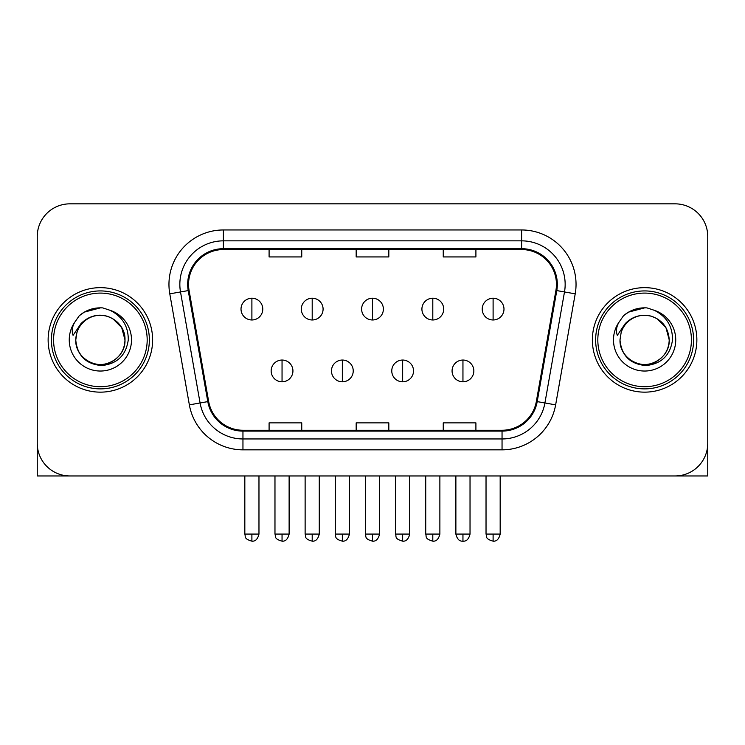 <?xml version="1.0" encoding="UTF-8"?>
<svg xmlns="http://www.w3.org/2000/svg" width="745" height="745" viewBox="0 0 745 745"><rect width="100%" height="100%" fill="white"/><g stroke="black" fill="none" stroke-linecap="round" stroke-linejoin="round"><path stroke-width="1.12" d="M48.136 339.897A52.243 52.243 0 0 0 100.379 392.149A52.243 52.243 0 0 0 152.632 339.897A52.243 52.243 0 0 0 100.379 287.654A52.243 52.243 0 0 0 48.136 339.897A52.243 52.243 0 0 0 100.379 392.149A52.243 52.243 0 0 0 152.632 339.897A52.243 52.243 0 0 0 100.379 287.654A52.243 52.243 0 0 0 48.136 339.897M592.368 339.897A52.243 52.243 0 0 0 644.621 392.149A52.243 52.243 0 0 0 696.864 339.897A52.243 52.243 0 0 0 644.621 287.654A52.243 52.243 0 0 0 592.368 339.897A52.243 52.243 0 0 0 644.621 392.149A52.243 52.243 0 0 0 696.864 339.897A52.243 52.243 0 0 0 644.621 287.654A52.243 52.243 0 0 0 592.368 339.897M188.55 284.385A34.829 34.829 0 0 1 223.379 249.556L521.621 249.556A34.829 34.829 0 0 1 555.919 290.438L536.344 401.462A34.829 34.829 0 0 1 502.046 430.247L242.954 430.247A34.829 34.829 0 0 1 208.656 401.462L189.081 290.438A34.829 34.829 0 0 1 188.55 284.385M187.675 284.385A35.704 35.704 0 0 0 188.215 290.587L207.799 401.611A35.704 35.704 0 0 0 242.954 431.113L502.046 431.113A35.704 35.704 0 0 0 537.201 401.611L556.785 290.587A35.704 35.704 0 0 0 521.621 248.69L223.379 248.69A35.704 35.704 0 0 0 187.675 284.385M169.785 293.837A54.422 54.422 0 0 1 223.379 229.963L521.621 229.963A54.422 54.422 0 0 1 575.214 293.837L555.64 404.861A54.422 54.422 0 0 1 502.046 449.84L242.954 449.84A54.422 54.422 0 0 1 189.36 404.861L169.785 293.837L180.504 291.947A43.536 43.536 0 0 1 223.379 240.849L521.621 240.849A43.536 43.536 0 0 1 564.496 291.947L544.921 402.971A43.536 43.536 0 0 1 502.046 438.954L242.954 438.954A43.536 43.536 0 0 1 200.079 402.971L180.504 291.947A43.536 43.536 0 0 1 179.843 284.385M707.75 236.491A32.65 32.65 0 0 0 675.1 203.841L69.9 203.841A32.65 32.65 0 0 0 37.25 236.491L37.25 443.303A32.65 32.65 0 0 0 69.9 475.962L675.1 475.962A32.65 32.65 0 0 0 707.75 443.303L707.75 236.491L707.75 475.962L581.491 475.962M537.201 401.611L544.921 402.971L564.496 291.947L575.214 293.837M356.175 249.556L356.175 256.932L388.825 256.932L388.825 249.556M269.094 249.556L269.094 256.932L301.753 256.932L301.753 249.556M443.247 249.556L443.247 256.932L475.906 256.932L475.906 249.556M388.825 430.247L388.825 422.871L356.175 422.871L356.175 430.247M301.753 430.247L301.753 422.871L269.094 422.871L269.094 430.247M475.906 430.247L475.906 422.871L443.247 422.871L443.247 430.247M37.25 236.491L37.25 475.962L163.509 475.962M675.1 203.841L69.9 203.841M69.9 475.962L675.1 475.962M251.894 298.214A10.886 10.886 0 0 0 241.017 309.101A10.886 10.886 0 0 0 251.894 319.978A10.886 10.886 0 0 0 262.78 309.101A10.886 10.886 0 0 0 251.894 298.214L251.894 319.978A10.886 10.886 0 0 0 262.78 309.101A10.886 10.886 0 0 0 251.894 298.214M282.048 360.04A10.886 10.886 0 0 0 271.161 370.926A10.886 10.886 0 0 0 282.048 381.803A10.886 10.886 0 0 0 292.934 370.926A10.886 10.886 0 0 0 282.048 360.04L282.048 381.803A10.886 10.886 0 0 0 292.934 370.926A10.886 10.886 0 0 0 282.048 360.04M312.202 298.214A10.886 10.886 0 0 0 301.315 309.101A10.886 10.886 0 0 0 312.202 319.978A10.886 10.886 0 0 0 323.088 309.101A10.886 10.886 0 0 0 312.202 298.214L312.202 319.978A10.886 10.886 0 0 0 323.088 309.101A10.886 10.886 0 0 0 312.202 298.214M372.5 298.214A10.886 10.886 0 0 0 361.614 309.101A10.886 10.886 0 0 0 372.5 319.978A10.886 10.886 0 0 0 383.386 309.101A10.886 10.886 0 0 0 372.5 298.214L372.5 319.978A10.886 10.886 0 0 0 383.386 309.101A10.886 10.886 0 0 0 372.5 298.214M432.798 298.214A10.886 10.886 0 0 0 421.912 309.101A10.886 10.886 0 0 0 432.798 319.978A10.886 10.886 0 0 0 443.685 309.101A10.886 10.886 0 0 0 432.798 298.214L432.798 319.978A10.886 10.886 0 0 0 443.685 309.101A10.886 10.886 0 0 0 432.798 298.214M493.106 298.214A10.886 10.886 0 0 0 482.22 309.101A10.886 10.886 0 0 0 493.106 319.978A10.886 10.886 0 0 0 503.983 309.101A10.886 10.886 0 0 0 493.106 298.214L493.106 319.978A10.886 10.886 0 0 0 503.983 309.101A10.886 10.886 0 0 0 493.106 298.214M342.346 360.04A10.886 10.886 0 0 0 331.469 370.926A10.886 10.886 0 0 0 342.346 381.803A10.886 10.886 0 0 0 353.232 370.926A10.886 10.886 0 0 0 342.346 360.04L342.346 381.803A10.886 10.886 0 0 0 353.232 370.926A10.886 10.886 0 0 0 342.346 360.04M402.654 360.04A10.886 10.886 0 0 0 391.768 370.926A10.886 10.886 0 0 0 402.654 381.803A10.886 10.886 0 0 0 413.531 370.926A10.886 10.886 0 0 0 402.654 360.04L402.654 381.803A10.886 10.886 0 0 0 413.531 370.926A10.886 10.886 0 0 0 402.654 360.04M462.952 360.04A10.886 10.886 0 0 0 452.066 370.926A10.886 10.886 0 0 0 462.952 381.803A10.886 10.886 0 0 0 473.839 370.926A10.886 10.886 0 0 0 462.952 360.04L462.952 381.803A10.886 10.886 0 0 0 473.839 370.926A10.886 10.886 0 0 0 462.952 360.04M149.363 339.897A48.984 48.984 0 0 0 100.379 290.923A48.984 48.984 0 0 0 51.396 339.897A48.984 48.984 0 0 0 100.379 388.881A48.984 48.984 0 0 0 149.363 339.897M147.184 339.897A46.805 46.805 0 0 0 100.379 293.092A46.805 46.805 0 0 0 53.575 339.897A46.805 46.805 0 0 0 100.379 386.702A46.805 46.805 0 0 0 147.184 339.897M76.912 332.503L75.748 339.897C77.247 355.635 85.88 364.184 101.646 365.553C117.142 363.951 126.017 355.393 128.27 339.897C128.382 326.329 122.32 316.467 110.102 310.32L102.754 307.899C93.879 307.378 86.057 309.985 79.287 315.722L74.845 322.082C72.144 326.645 71.548 331.078 73.066 335.362L80.991 323.619C88.376 316.234 97.167 313.794 107.355 316.299A24.604 24.604 0 0 0 76.912 332.503L75.776 339.897C76.111 330.622 80.209 323.516 88.078 318.59C103.415 308.765 125.831 321.71 124.983 339.897C124.657 349.181 120.55 356.278 112.681 361.213C97.344 371.029 74.938 358.094 75.776 339.897L76.912 332.503M107.355 316.299C118.343 320.21 124.219 328.079 124.983 339.897L121.686 327.595L112.681 318.59L107.355 316.299L112.681 318.59L121.686 327.595L124.983 339.897L121.686 327.595L112.681 318.59L107.355 316.299L112.681 318.59L121.686 327.595L124.983 339.897L121.686 327.595L112.681 318.59L107.355 316.299L112.681 318.59L121.686 327.595L124.983 339.897L121.686 327.595L112.681 318.59L107.355 316.299L112.681 318.59L121.686 327.595L124.983 339.897C124.657 349.181 120.55 356.278 112.681 361.213C97.344 371.029 74.938 358.094 75.776 339.897C74.938 358.094 97.344 371.029 112.681 361.213C120.55 356.278 124.657 349.181 124.983 339.897C125.831 358.094 103.415 371.029 88.078 361.213C80.209 356.278 76.111 349.181 75.776 339.897M102.903 364.38L102.121 364.445M79.352 315.666L84.334 312.108L100.631 307.815L84.334 312.108L79.352 315.666L84.334 312.108L100.631 307.815L84.334 312.108L79.352 315.666L84.334 312.108L100.631 307.815L84.334 312.108L79.352 315.666L84.334 312.108L100.631 307.815L84.334 312.108L79.352 315.666L84.334 312.108L100.631 307.815L84.334 312.108L79.352 315.666L84.334 312.108L100.631 307.815L84.334 312.108L79.352 315.666L84.334 312.108L100.631 307.815M693.604 339.897A48.984 48.984 0 0 0 644.621 290.923A48.984 48.984 0 0 0 595.637 339.897A48.984 48.984 0 0 0 644.621 388.881A48.984 48.984 0 0 0 693.604 339.897M691.425 339.897A46.805 46.805 0 0 0 644.621 293.092A46.805 46.805 0 0 0 597.816 339.897A46.805 46.805 0 0 0 644.621 386.702A46.805 46.805 0 0 0 691.425 339.897M621.153 332.503L619.98 339.897C621.488 355.635 630.121 364.184 645.887 365.553C661.374 363.951 670.249 355.393 672.511 339.897C672.614 326.329 666.561 316.467 654.343 310.32L646.986 307.899C638.111 307.378 630.289 309.985 623.518 315.722L619.086 322.082C616.376 326.645 615.789 331.078 617.307 335.362L625.232 323.619C632.617 316.234 641.398 313.794 651.596 316.299A24.604 24.604 0 0 0 621.153 332.503L620.017 339.897C619.169 358.094 641.585 371.029 656.922 361.213C664.791 356.278 668.889 349.181 669.224 339.897C668.889 349.181 664.791 356.278 656.922 361.213C641.585 371.029 619.169 358.094 620.017 339.897C619.169 358.094 641.585 371.029 656.922 361.213C664.791 356.278 668.889 349.181 669.224 339.897C670.062 358.094 647.656 371.029 632.319 361.213C624.45 356.278 620.343 349.181 620.017 339.897M651.596 316.299C662.584 320.21 668.461 328.079 669.224 339.897L665.928 327.595L656.922 318.59L651.596 316.299L656.922 318.59L665.928 327.595L669.224 339.897L665.928 327.595L656.922 318.59L651.596 316.299L656.922 318.59L665.928 327.595L669.224 339.897L665.928 327.595L656.922 318.59L651.596 316.299L656.922 318.59L665.928 327.595L669.224 339.897L665.928 327.595L656.922 318.59L651.596 316.299L656.922 318.59L665.928 327.595L669.224 339.897L665.928 327.595L656.922 318.59L651.596 316.299L656.922 318.59M647.135 364.38L646.362 364.445M623.584 315.666L628.575 312.108L644.872 307.815L628.575 312.108L623.584 315.666L628.575 312.108L644.872 307.815L628.575 312.108L623.584 315.666L628.575 312.108L644.872 307.815L628.575 312.108L623.584 315.666L628.575 312.108L644.872 307.815L628.575 312.108L623.584 315.666L628.575 312.108L644.872 307.815L628.575 312.108L623.584 315.666L628.575 312.108L644.872 307.815L628.575 312.108L623.584 315.666L628.575 312.108L644.872 307.815M521.621 229.963L521.621 248.69M180.504 291.947L188.215 290.587M242.954 449.84L242.954 431.113M502.046 431.113L502.046 449.84M189.36 404.861L207.799 401.611M556.785 290.587L564.496 291.947M223.379 229.963L223.379 248.69M544.921 402.971L555.64 404.861M251.894 534.081L244.826 534.081C245.822 536.279 243.308 538.765 251.894 541.159L251.894 534.081L258.971 534.081L258.971 475.962M282.048 534.081L274.97 534.081C275.976 536.279 273.462 538.765 282.048 541.159L282.048 534.081L289.125 534.081L289.125 475.962M312.202 534.081L305.124 534.081C306.121 536.279 303.615 538.765 312.202 541.159L312.202 534.081L319.27 534.081L319.27 475.962M372.5 534.081L365.423 534.081C366.428 536.279 363.914 538.765 372.5 541.159L372.5 534.081L379.578 534.081L379.578 475.962M432.798 534.081L425.73 534.081C426.727 536.279 424.212 538.765 432.798 541.159L432.798 534.081L439.876 534.081L439.876 475.962M493.106 534.081L486.029 534.081C487.025 536.279 484.52 538.765 493.106 541.159L493.106 534.081L500.174 534.081L500.174 475.962M342.346 534.081L335.278 534.081C336.274 536.279 333.76 538.765 342.346 541.159L342.346 534.081L349.424 534.081L349.424 475.962M402.654 534.081L395.576 534.081C396.573 536.279 394.068 538.765 402.654 541.159L402.654 534.081L409.722 534.081L409.722 475.962M462.952 534.081L455.875 534.081C457.113 539.129 459.469 541.485 462.952 541.159L462.952 534.081L470.03 534.081L470.03 475.962M74.845 322.082A31.141 31.141 0 0 0 100.379 371.038A31.141 31.141 0 0 0 110.102 310.32M619.086 322.082A31.141 31.141 0 0 0 644.621 371.038A31.141 31.141 0 0 0 654.343 310.32M244.826 534.081L244.826 475.962M258.971 534.081C257.733 539.129 255.377 541.485 251.894 541.159M274.97 534.081L274.97 475.962M289.125 534.081C287.887 539.129 285.531 541.485 282.048 541.159M305.124 534.081L305.124 475.962M319.27 534.081C318.041 539.129 315.684 541.485 312.202 541.159M365.423 534.081L365.423 475.962M379.578 534.081C378.339 539.129 375.983 541.485 372.5 541.159M425.73 534.081L425.73 475.962M439.876 534.081C438.637 539.129 436.281 541.485 432.798 541.159M486.029 534.081L486.029 475.962M500.174 534.081C498.945 539.129 496.589 541.485 493.106 541.159M335.278 534.081L335.278 475.962M349.424 534.081C348.185 539.129 345.829 541.485 342.346 541.159M395.576 534.081L395.576 475.962M409.722 534.081C408.493 539.129 406.137 541.485 402.654 541.159M455.875 534.081L455.875 475.962M470.03 534.081C468.791 539.129 466.435 541.485 462.952 541.159"/></g></svg>

